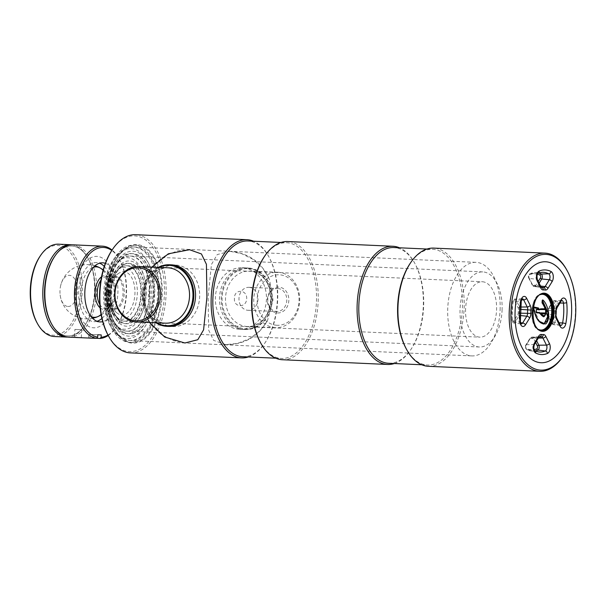 <?xml version="1.0" encoding="UTF-8"?>
<svg xmlns="http://www.w3.org/2000/svg" width="606" height="606" viewBox="0 0 606 606"><rect width="100%" height="100%" fill="white"/><g stroke="black" fill="none" stroke-linecap="round" stroke-linejoin="round"><path stroke-width="0.45" stroke-dasharray="3.03 2.27" d="M130.351 352.889A59.161 33.08 92.6 0 0 166.059 295.145A59.161 33.08 92.6 0 0 135.668 234.696M234.446 298.22C233.371 307.727 246.377 308.302 246.695 298.766C247.218 289.244 234.196 288.661 234.446 298.22M248.377 356.964A59.161 33.08 92.6 0 0 264.595 343.435A59.161 33.08 92.6 0 0 277.321 300.144A59.161 33.08 92.6 0 0 268.519 256.171A59.161 33.08 92.6 0 0 253.581 241.233M108.239 335.489A57.926 32.391 92.6 0 0 142.698 347.261A57.926 32.391 92.6 0 0 164.355 295.069A57.926 32.391 92.6 0 0 147.387 241.355A57.926 32.391 92.6 0 0 112.08 250.043A46.215 25.846 -87.4 0 1 119.291 259.02A46.215 25.846 -87.4 0 1 126.169 293.38A46.215 25.846 -87.4 0 1 116.223 327.195A46.215 25.846 -87.4 0 1 108.232 335.474M161.537 294.963A48.685 27.225 92.6 0 0 136.524 245.225A48.685 27.225 92.6 0 0 107.133 292.743A48.685 27.225 92.6 0 0 132.146 342.488A48.685 27.225 92.6 0 0 161.537 294.963M159.189 294.857A48.685 27.225 92.6 0 0 134.176 245.119A48.685 27.225 92.6 0 0 104.785 292.637A48.685 27.225 92.6 0 0 129.798 342.382A48.685 27.225 92.6 0 0 159.189 294.857M242.688 356.714A57.926 32.391 92.6 0 0 265.193 342.549A57.926 32.391 92.6 0 0 277.654 300.167A57.926 32.391 92.6 0 0 269.034 257.103A57.926 32.391 92.6 0 0 247.892 240.976M260.33 342.329A57.926 32.391 92.6 0 0 281.472 358.457A57.926 32.391 92.6 0 0 316.438 301.909A57.926 32.391 92.6 0 0 286.676 242.726A57.926 32.391 92.6 0 0 264.171 256.883M282.434 359.737A59.161 33.08 92.6 0 0 318.15 301.985A59.161 33.08 92.6 0 0 287.752 241.536M394.339 363.532A59.161 33.08 92.6 0 0 410.557 349.995A59.161 33.08 92.6 0 0 423.283 306.712A59.161 33.08 92.6 0 0 414.481 262.739A59.161 33.08 92.6 0 0 399.543 247.801M388.643 363.274A57.926 32.391 92.6 0 0 411.156 349.117A57.926 32.391 92.6 0 0 423.617 306.727A57.926 32.391 92.6 0 0 414.996 263.671A57.926 32.391 92.6 0 0 393.855 247.543M406.293 348.897A57.926 32.391 92.6 0 0 427.435 365.024A57.926 32.391 92.6 0 0 462.401 308.477A57.926 32.391 92.6 0 0 432.639 249.286A57.926 32.391 92.6 0 0 410.133 263.451M428.397 366.297A59.161 33.08 92.6 0 0 464.113 308.545A59.161 33.08 92.6 0 0 433.714 248.104M562.641 356.836A59.161 33.08 92.6 0 0 575.367 313.552A59.161 33.08 92.6 0 0 566.565 269.579M277.775 288.517A11.484 9.514 92.3 0 1 286.782 300.394A11.484 9.514 92.3 0 1 276.806 311.461A11.484 9.514 92.3 0 1 276.775 311.461A11.484 9.514 92.3 0 1 267.769 299.584A11.484 9.514 92.3 0 1 277.745 288.517A11.484 9.514 92.3 0 1 277.775 288.517M248.99 287.35A11.484 9.514 92.3 0 1 258.005 299.228A11.484 9.514 92.3 0 1 248.028 310.287A11.484 9.514 92.3 0 1 247.99 310.287A11.484 9.514 92.3 0 1 238.984 298.41A11.484 9.514 92.3 0 1 248.96 287.342A11.484 9.514 92.3 0 1 248.99 287.35M277.54 312.969A12.961 10.741 -87.7 0 0 288.835 300.508A12.961 10.741 -87.7 0 0 278.669 287.077A12.961 10.741 -87.7 0 0 267.367 299.538A12.961 10.741 -87.7 0 0 277.54 312.969M277.003 325.263A25.263 20.945 92.3 0 1 257.179 299.084A25.263 20.945 92.3 0 1 279.207 274.783A25.263 20.945 92.3 0 1 299.031 300.962A25.263 20.945 92.3 0 1 277.003 325.263M275.518 327.672A27.732 22.99 92.3 0 1 253.755 298.985A27.732 22.99 92.3 0 1 277.851 272.261A27.732 22.99 92.3 0 1 277.934 272.261A27.732 22.99 92.3 0 1 299.69 300.955A27.732 22.99 92.3 0 1 275.594 327.672A27.732 22.99 92.3 0 1 275.518 327.672M248.43 268.594A30.194 25.035 92.3 0 1 272.124 299.887A30.194 25.035 92.3 0 1 245.801 328.929A30.194 25.035 92.3 0 1 222.107 297.637A30.194 25.035 92.3 0 1 248.43 268.594M245.43 329.528A30.808 25.543 92.3 0 1 221.251 297.652A30.808 25.543 92.3 0 1 248.028 267.958A30.808 25.543 92.3 0 1 248.112 267.966A30.808 25.543 92.3 0 1 272.291 299.841A30.808 25.543 92.3 0 1 245.513 329.535A30.808 25.543 92.3 0 1 245.43 329.528M239.575 329.293A30.808 25.543 92.3 0 1 215.395 297.417A30.808 25.543 92.3 0 1 242.173 267.723A30.808 25.543 92.3 0 1 242.264 267.723A30.808 25.543 92.3 0 1 266.435 299.599A30.808 25.543 92.3 0 1 239.665 329.293A30.808 25.543 92.3 0 1 239.575 329.293M229.833 251.293L217.221 254.581L211.426 264.534L208.116 297.258L208.638 330.05L213.63 340.367L225.758 344.647L237.567 343.382L249.619 338.671L259.974 330.808L267.587 320.362L273.018 300.144L269.519 279.472L262.868 268.284L253.179 259.429L241.544 253.626L229.833 251.293M243.703 329.459A30.808 25.543 92.3 0 1 219.531 297.531A30.808 25.543 92.3 0 1 246.392 267.897A30.808 25.543 92.3 0 1 270.564 299.826A30.808 25.543 92.3 0 1 243.703 329.459M159.158 267.42A30.194 25.035 -87.7 0 0 142.918 294.516A30.194 25.035 -87.7 0 0 156.901 322.839M172.778 326.566A30.808 25.543 -87.7 0 0 172.869 326.573A30.808 25.543 -87.7 0 0 199.647 296.879A30.808 25.543 -87.7 0 0 175.467 265.004A30.808 25.543 -87.7 0 0 175.376 264.996A30.808 25.543 -87.7 0 0 148.606 294.69A30.808 25.543 -87.7 0 0 172.778 326.566M158.272 267.382A30.808 25.543 -87.7 0 0 142.751 294.508A30.808 25.543 -87.7 0 0 156.015 322.801M186.08 343.026L173.475 340.655L161.817 334.838L152.167 325.998L145.523 314.817L142.024 294.183L147.455 273.935L155.083 263.474L165.468 255.596L177.497 250.907L189.284 249.642M171.157 264.83A30.808 25.543 -87.7 0 0 144.47 294.577A30.808 25.543 -87.7 0 0 168.65 326.399M537.439 274.192A38.042 21.271 92.6 0 0 529.439 274.768A1.689 0.939 92.6 0 0 528.712 275.927A1.689 0.939 92.6 0 0 528.879 277.571L532.454 284.668A1.689 0.939 92.6 0 0 533.106 285.191A1.689 0.939 92.6 0 0 533.174 285.184A26.656 14.908 -87.4 0 1 535.401 285.274A1.689 0.939 92.6 0 0 535.477 285.282A1.689 0.939 92.6 0 0 536.158 284.82L538.242 281.449M551.687 322.816A1.689 0.939 92.6 0 0 552.331 323.331A1.689 0.939 92.6 0 0 553.301 322.104A38.042 21.271 92.6 0 0 554.126 303.151A1.689 0.939 92.6 0 0 553.513 301.924A1.689 0.939 92.6 0 0 552.581 302.318L548.4 309.098A1.689 0.939 92.6 0 0 548.066 310.401A26.656 14.908 -87.4 0 1 547.892 314.393A1.689 0.939 92.6 0 0 548.112 315.718L551.687 322.816A1.235 0.727 -26.8 0 0 551.604 323.415A1.235 0.727 -26.8 0 0 552.111 323.702L548.536 316.612A2.916 1.629 -87.4 0 1 548.165 314.317A25.429 14.218 92.6 0 0 548.332 310.507A2.916 1.629 -87.4 0 1 548.9 308.249L553.081 301.477L560.217 301.356L556.035 308.136A3.538 1.977 92.6 0 0 555.338 310.87A24.808 13.87 -87.4 0 1 555.179 314.582A3.538 1.977 92.6 0 0 555.634 317.37L559.209 324.468A3.538 1.977 92.6 0 0 560.459 325.551A3.538 1.977 92.6 0 0 560.558 325.558A3.538 1.977 92.6 0 0 560.565 325.558M535.598 342.481L533.803 338.913A1.689 0.939 92.6 0 0 533.159 338.398A1.689 0.939 92.6 0 0 533.083 338.398A26.656 14.908 -87.4 0 1 530.856 338.307A1.689 0.939 92.6 0 0 530.78 338.3A1.689 0.939 92.6 0 0 530.098 338.762L525.917 345.541A1.689 0.939 92.6 0 0 525.599 347.17A1.689 0.939 92.6 0 0 526.22 348.382A38.042 21.271 92.6 0 0 534.121 349.617M512.131 320.43A1.689 0.939 92.6 0 0 512.987 321.733A1.689 0.939 92.6 0 0 513.676 321.263L517.857 314.484A1.689 0.939 92.6 0 0 518.191 313.181A26.656 14.908 -87.4 0 1 518.365 309.189A1.689 0.939 92.6 0 0 518.145 307.863L514.57 300.773A1.689 0.939 92.6 0 0 513.676 300.296A1.689 0.939 92.6 0 0 512.956 301.477A38.042 21.271 92.6 0 0 512.131 320.43L512.403 320.748A39.276 21.96 -87.4 0 1 513.252 301.19A2.916 1.629 -87.4 0 1 514.858 299.061A2.916 1.629 -87.4 0 1 516.039 299.962L519.622 307.06A2.916 1.629 -87.4 0 1 519.993 309.355A25.429 14.218 92.6 0 0 519.827 313.158A2.916 1.629 -87.4 0 1 519.251 315.415L515.07 322.195A2.916 1.629 -87.4 0 1 513.88 323.006A2.916 1.629 -87.4 0 1 513.805 322.998A2.916 1.629 -87.4 0 1 512.403 320.748L519.418 321.225A3.538 1.977 92.6 0 0 521.115 323.945A3.538 1.977 92.6 0 0 521.213 323.952A3.538 1.977 92.6 0 0 521.221 323.952M542.029 302.788L542.135 300.432L542.128 302.871M533.356 307.727C534.03 312.855 535.643 317.067 538.189 320.354C541.514 323.649 543.287 324.884 543.514 324.066L537.113 318.559L533.515 307.696L539.105 321.241M536.174 309.908L536.083 312.007M539.961 313.279L539.696 312.893M545.673 313.84L545.014 315.506M544.521 316.203L545.423 313.938M544.203 305.666L545.438 308.855M544.279 305.795L545.12 309.174M544.832 309.158L540.582 308.984L544.832 309.158L545.195 308.704L542.923 303.932M157.643 294.789A46.836 26.187 92.6 0 0 133.585 246.937A46.836 26.187 92.6 0 0 123.23 250.172A46.836 26.187 92.6 0 0 105.308 292.66A46.836 26.187 92.6 0 0 119.352 336.36A46.836 26.187 92.6 0 0 129.373 340.511A46.836 26.187 92.6 0 0 157.643 294.789M500.094 310.196A46.836 26.187 92.6 0 0 476.028 262.345A46.836 26.187 92.6 0 0 447.758 308.06A46.836 26.187 92.6 0 0 471.824 355.911A46.836 26.187 92.6 0 0 500.094 310.196M154.098 294.637A45.056 25.194 92.6 0 0 120.988 251.717A45.056 25.194 92.6 0 0 103.755 292.584A45.056 25.194 92.6 0 0 117.261 334.626A45.056 25.194 92.6 0 0 154.098 294.637M108.285 292.774A40.057 22.399 92.6 0 0 128.858 333.701A40.057 22.399 92.6 0 0 153.038 294.599A40.057 22.399 92.6 0 0 132.464 253.672A40.057 22.399 92.6 0 0 108.285 292.774M106.542 292.698A40.057 22.399 92.6 0 0 127.124 333.626A40.057 22.399 92.6 0 0 151.303 294.524A40.057 22.399 92.6 0 0 130.722 253.596A40.057 22.399 92.6 0 0 106.542 292.698M149.417 294.448A37.587 21.021 92.6 0 0 130.101 256.035A37.587 21.021 92.6 0 0 121.791 258.633A37.587 21.021 92.6 0 0 107.413 292.728A37.587 21.021 92.6 0 0 118.685 327.808A37.587 21.021 92.6 0 0 126.73 331.141A37.587 21.021 92.6 0 0 149.417 294.448M502.071 310.31A37.587 21.021 92.6 0 0 482.762 271.897A37.587 21.021 92.6 0 0 460.068 308.598A37.587 21.021 92.6 0 0 479.384 347.003A37.587 21.021 92.6 0 0 502.071 310.31M145.872 294.289A35.807 20.028 92.6 0 0 119.556 260.171A35.807 20.028 92.6 0 0 105.853 292.66A35.807 20.028 92.6 0 0 116.594 326.073A35.807 20.028 92.6 0 0 145.872 294.289M110.731 292.865A30.194 16.885 92.6 0 0 126.245 323.718A30.194 16.885 92.6 0 0 144.47 294.236A30.194 16.885 92.6 0 0 128.957 263.39A30.194 16.885 92.6 0 0 110.731 292.865M108.989 292.789A30.194 16.885 92.6 0 0 124.51 323.634A30.194 16.885 92.6 0 0 142.736 294.16A30.194 16.885 92.6 0 0 127.222 263.307A30.194 16.885 92.6 0 0 108.989 292.789M68.023 306.477A15.589 8.719 92.6 0 0 77.416 291.259A15.589 8.719 92.6 0 0 69.387 275.329A15.589 8.719 92.6 0 0 60.539 286.153A15.589 8.719 92.6 0 0 60.145 294.895A15.589 8.719 92.6 0 0 68.023 306.477M100.119 307.856A16.945 9.476 92.6 0 0 103.868 309.446A16.945 9.476 92.6 0 0 112.171 302A16.945 9.476 92.6 0 0 114.072 292.903A16.945 9.476 92.6 0 0 112.989 283.752L112.989 283.752A16.945 9.476 92.6 0 0 105.346 275.586A16.945 9.476 92.6 0 0 101.513 276.836M105.133 292.577A16.021 8.961 92.6 0 0 113.367 308.946A16.021 8.961 92.6 0 0 123.041 293.312A16.021 8.961 92.6 0 0 114.807 276.934A16.021 8.961 92.6 0 0 105.133 292.577M105.974 292.615A16.354 9.143 92.6 0 0 110.875 307.878A16.354 9.143 92.6 0 0 124.245 293.365A16.354 9.143 92.6 0 0 112.231 277.783A16.354 9.143 92.6 0 0 105.974 292.615M110.671 292.842A21.718 12.143 92.6 0 0 117.178 313.105A21.718 12.143 92.6 0 0 134.933 293.827A21.718 12.143 92.6 0 0 118.973 273.147A21.718 12.143 92.6 0 0 110.671 292.842M108.3 292.743A25.952 14.514 92.6 0 0 116.079 316.961A25.952 14.514 92.6 0 0 137.304 293.925A25.952 14.514 92.6 0 0 118.231 269.2A25.952 14.514 92.6 0 0 108.3 292.743M109.86 292.819A27.732 15.506 92.6 0 0 118.17 318.695A27.732 15.506 92.6 0 0 124.109 321.15A27.732 15.506 92.6 0 0 140.85 294.084A27.732 15.506 92.6 0 0 126.601 265.746A27.732 15.506 92.6 0 0 120.465 267.663A27.732 15.506 92.6 0 0 109.86 292.819M465.582 308.818A27.732 15.506 92.6 0 0 479.823 337.156A27.732 15.506 92.6 0 0 496.564 310.083A27.732 15.506 92.6 0 0 482.315 281.752A27.732 15.506 92.6 0 0 465.582 308.818M110.368 292.842A27.732 15.506 -87.4 0 1 116.337 272.548A27.732 15.506 -87.4 0 1 133.237 268.39A27.732 15.506 -87.4 0 1 141.357 294.107A27.732 15.506 -87.4 0 1 130.987 319.089A27.732 15.506 -87.4 0 1 114.496 313.453A27.732 15.506 -87.4 0 1 110.368 292.842M111.034 292.88A30.194 16.885 -87.4 0 1 117.526 270.784A30.194 16.885 -87.4 0 1 135.933 266.254A30.194 16.885 -87.4 0 1 144.773 294.251A30.194 16.885 -87.4 0 1 133.487 321.46A30.194 16.885 -87.4 0 1 115.526 315.325A30.194 16.885 -87.4 0 1 111.034 292.88M109.656 292.819A32.663 18.263 -87.4 0 1 129.328 260.936A32.663 18.263 -87.4 0 1 146.152 294.311A32.663 18.263 -87.4 0 1 126.48 326.195A32.663 18.263 -87.4 0 1 109.656 292.819M107.921 292.759A37.587 21.021 -87.4 0 1 116.011 265.254A37.587 21.021 -87.4 0 1 138.918 259.61A37.587 21.021 -87.4 0 1 149.924 294.471A37.587 21.021 -87.4 0 1 135.873 328.338A37.587 21.021 -87.4 0 1 113.511 320.695A37.587 21.021 -87.4 0 1 107.921 292.759M108.588 292.789A40.057 22.399 -87.4 0 1 117.2 263.481A40.057 22.399 -87.4 0 1 141.615 257.474A40.057 22.399 -87.4 0 1 153.348 294.614A40.057 22.399 -87.4 0 1 138.373 330.702A40.057 22.399 -87.4 0 1 114.549 322.566A40.057 22.399 -87.4 0 1 108.588 292.789M107.209 292.736A42.518 23.778 -87.4 0 1 132.82 251.225A42.518 23.778 -87.4 0 1 154.727 294.667A42.518 23.778 -87.4 0 1 129.116 336.178A42.518 23.778 -87.4 0 1 107.209 292.736M106.436 292.713A46.836 26.187 -87.4 0 1 116.511 258.444A46.836 26.187 -87.4 0 1 145.054 251.422A46.836 26.187 -87.4 0 1 158.764 294.842A46.836 26.187 -87.4 0 1 141.259 337.042A46.836 26.187 -87.4 0 1 113.398 327.52A46.836 26.187 -87.4 0 1 106.436 292.713M107.095 292.743A49.298 27.565 -87.4 0 1 117.7 256.671A49.298 27.565 -87.4 0 1 147.75 249.278A49.298 27.565 -87.4 0 1 162.188 294.993A49.298 27.565 -87.4 0 1 143.758 339.405A49.298 27.565 -87.4 0 1 114.428 329.391A49.298 27.565 -87.4 0 1 107.095 292.743M51.54 323.824A44.988 25.157 92.6 0 0 85.181 324.884A44.988 25.157 92.6 0 0 94.862 291.971A44.988 25.157 92.6 0 0 88.165 258.535A44.988 25.157 92.6 0 0 54.563 256.573M71.796 244.816A46.215 25.846 -87.4 0 1 87.65 257.603A46.215 25.846 -87.4 0 1 94.528 291.956A46.215 25.846 -87.4 0 1 84.582 325.77A46.215 25.846 -87.4 0 1 67.652 337.08M54.381 336.519A46.215 25.846 92.6 0 0 82.28 291.403A46.215 25.846 92.6 0 0 58.532 244.18M39.973 256.368A44.988 25.157 -87.4 0 1 67.395 249.619A44.988 25.157 -87.4 0 1 80.568 291.327A44.988 25.157 -87.4 0 1 63.751 331.861A44.988 25.157 -87.4 0 1 36.989 322.718M80.719 337.709L77.727 337.489M75.455 329.452L81.075 329.702L74.879 329.384L74.53 337.39M81.302 337.686L81.651 329.679L81.075 329.702M68.667 337.163A46.215 25.846 92.6 0 0 96.566 292.047A46.215 25.846 92.6 0 0 72.818 244.824M97.793 334.777L88.779 334.368L93.574 334.573L93.422 338.171L96.627 338.315M93.422 338.171L92.354 338.133M107.989 335.027A44.988 25.157 92.6 0 0 116.822 326.308A44.988 25.157 92.6 0 0 126.502 293.395A44.988 25.157 92.6 0 0 119.806 259.959A44.988 25.157 92.6 0 0 111.792 250.483M96.998 321.271A29.58 16.544 -87.4 0 1 93.915 321.642A29.58 16.544 -87.4 0 1 78.712 291.425A29.58 16.544 -87.4 0 1 96.574 262.55A29.58 16.544 -87.4 0 1 99.611 263.193M104.255 266.435A29.58 16.544 -87.4 0 1 111.769 292.766A29.58 16.544 -87.4 0 1 101.914 318.461M105.353 263.33A29.58 16.544 -87.4 0 1 117.89 293.046A29.58 16.544 -87.4 0 1 102.725 321.65M54.267 257.012A44.988 25.157 -87.4 0 1 81.689 250.263A44.988 25.157 -87.4 0 1 94.862 291.971A44.988 25.157 -87.4 0 1 78.038 332.505A44.988 25.157 -87.4 0 1 51.283 323.362M93.574 334.573L101.232 334.921M91.158 316.627A25.255 14.127 -87.4 0 1 81.128 291.524A25.255 14.127 -87.4 0 1 93.377 267.299M103.065 270.329A25.255 14.127 -87.4 0 1 109.353 292.668A25.255 14.127 -87.4 0 1 101.081 314.476M75.273 291.281A35.739 19.983 -87.4 0 1 96.801 256.391A35.739 19.983 -87.4 0 1 115.208 292.91A35.739 19.983 -87.4 0 1 93.68 327.801A35.739 19.983 -87.4 0 1 75.273 291.281M247.286 326.52A27.732 22.99 92.3 0 1 225.523 297.834A27.732 22.99 92.3 0 1 249.619 271.109A27.732 22.99 92.3 0 1 249.702 271.109A27.732 22.99 92.3 0 1 271.458 299.803A27.732 22.99 92.3 0 1 247.362 326.52A27.732 22.99 92.3 0 1 247.286 326.52M167.597 267.769A27.732 22.99 -87.7 0 0 143.577 294.539A27.732 22.99 -87.7 0 0 165.34 323.18C157.151 323.112 149.606 315.734 147.508 310.749C144.955 305.803 143.789 300.379 144.001 294.463C144.349 279.48 155.939 266.852 167.68 267.769M541.696 330.671A18.483 10.34 -87.4 0 1 541.408 330.671A18.483 10.34 -87.4 0 1 541.385 330.671A18.483 10.34 -87.4 0 1 531.886 311.757A18.483 10.34 -87.4 0 1 543.021 293.728A18.483 10.34 -87.4 0 1 543.044 293.736A18.483 10.34 -87.4 0 1 543.355 293.758M543.635 293.758L543.635 293.758A18.483 10.34 92.6 0 0 532.5 311.787A18.483 10.34 92.6 0 0 541.991 330.694L541.385 330.671C527.614 330.959 529.333 292.259 543.014 293.728L543.658 293.758M541.332 287.411A3.538 1.977 92.6 0 0 541.34 287.411A3.538 1.977 92.6 0 1 541.234 287.403A3.538 1.977 92.6 0 1 539.976 286.32L532.886 285.562L529.311 278.465A2.916 1.629 -87.4 0 1 529.008 275.624A2.916 1.629 -87.4 0 1 530.265 273.617A39.276 21.96 -87.4 0 1 534.803 272.602A39.276 21.96 -87.4 0 1 538.59 273.041M535.401 285.274A1.235 1.023 -80 0 0 536.249 286.54A25.429 14.218 92.6 0 0 535.886 286.486A25.429 14.218 92.6 0 0 534.121 286.456L541.309 287.388M533.174 285.184A1.235 1.015 -95.3 0 0 534.121 286.456A2.916 1.629 -87.4 0 1 534 286.456A2.916 1.629 -87.4 0 1 533.916 286.456A2.916 1.629 -87.4 0 1 532.886 285.562A1.235 0.727 -26.8 0 1 532.379 285.267L533.916 286.456L541.234 287.403M532.454 284.668A1.235 0.727 -26.8 0 0 532.379 285.267L528.803 278.177A1.235 0.727 -26.8 0 0 529.311 278.465L536.401 279.222L539.976 286.32A2.462 1.447 -26.8 0 1 540.991 286.903M539.128 283.207L537.56 285.752A2.916 1.629 -87.4 0 1 536.371 286.555A2.916 1.629 -87.4 0 1 536.287 286.547A2.916 1.629 -87.4 0 1 536.249 286.54L543.552 287.494A3.538 1.977 92.6 0 0 543.605 287.502A3.538 1.977 92.6 0 0 543.612 287.502L541.143 287.168M561.679 300.379A3.538 1.977 92.6 0 0 561.656 300.379A3.538 1.977 92.6 0 0 561.573 300.379A3.538 1.977 92.6 0 0 560.217 301.356A2.462 1.439 31.7 0 0 561.277 300.864M561.573 300.379L554.202 300.667L552.551 301.72A1.235 0.72 -148.3 0 1 553.081 301.477A2.916 1.629 -87.4 0 1 554.202 300.667A2.916 1.629 -87.4 0 1 554.27 300.667A2.916 1.629 -87.4 0 1 555.755 302.917A39.276 21.96 -87.4 0 1 554.899 322.483L559.065 322.756M553.301 322.104L554.899 322.483A2.916 1.629 -87.4 0 1 553.225 324.604A2.916 1.629 -87.4 0 1 553.149 324.596A2.916 1.629 -87.4 0 1 552.111 323.702L559.209 324.468A2.462 1.447 153.2 0 1 560.217 325.051M525.917 345.541A1.235 0.72 31.7 0 1 525.887 344.943A1.235 0.72 31.7 0 1 526.417 344.7L530.598 337.921A2.916 1.629 -87.4 0 1 531.712 337.11A2.916 1.629 -87.4 0 1 531.788 337.11A2.916 1.629 -87.4 0 1 531.909 337.125A25.429 14.218 92.6 0 0 532.969 337.239A25.429 14.218 92.6 0 0 533.606 337.239A25.429 14.218 92.6 0 0 534.037 337.216L541.393 336.921A3.538 1.977 92.6 0 1 541.453 336.921A3.538 1.977 92.6 0 0 541.453 336.921L534.083 337.209A2.916 1.629 -87.4 0 1 534.159 337.209A2.916 1.629 -87.4 0 1 535.272 338.11L536.636 340.807M526.22 348.382A1.235 0.992 -62.9 0 0 526.682 349.526C525.175 348.026 524.91 346.496 525.887 344.943L530.068 338.163A1.235 0.72 -148.3 0 1 530.598 337.921L537.727 337.8L533.545 344.579A3.538 1.977 92.6 0 0 532.886 347.988A3.538 1.977 92.6 0 0 534.197 350.533A39.898 22.308 92.6 0 0 538.598 351.927L531.28 350.98A39.276 21.96 -87.4 0 1 526.947 349.609A2.916 1.629 -87.4 0 1 525.872 347.511A2.916 1.629 -87.4 0 1 526.417 344.7L533.545 344.579A2.462 1.439 -148.3 0 0 534.606 344.087M539.188 336.822A3.538 1.977 92.6 0 0 539.173 336.822A3.538 1.977 92.6 0 0 539.082 336.822A3.538 1.977 92.6 0 0 537.727 337.8A2.462 1.439 31.7 0 0 538.787 337.315M535.09 350.882A39.276 21.96 -87.4 0 1 532.363 351.071A39.276 21.96 -87.4 0 1 531.28 350.98L526.682 349.526A1.235 0.992 -62.9 0 0 526.947 349.609L534.197 350.533A2.462 1.977 117.1 0 1 534.727 350.7A2.462 1.977 117.1 0 1 534.734 350.707L534.727 350.7M539.082 336.822L531.712 337.11L530.068 338.163A1.235 0.72 -148.3 0 0 530.098 338.762M538.992 337.027L534.083 337.209A2.916 1.629 -87.4 0 0 534.037 337.216A1.235 1.015 -95.3 0 0 533.083 338.398M518.191 313.181L520.039 313.166M520.206 309.363L518.365 309.189M520.402 307.045L519.622 307.06A1.235 0.727 -26.8 0 0 518.145 307.863M521.615 299.894L516.039 299.962A1.235 0.727 -26.8 0 0 514.57 300.773M522.334 298.773A3.538 1.977 92.6 0 0 522.228 298.773A3.538 1.977 92.6 0 0 520.281 301.349L512.956 301.477M513.676 321.263A1.235 0.72 -148.3 0 0 515.07 322.195L520.607 322.763M517.857 314.484A1.235 0.72 -148.3 0 0 519.251 315.415L520.031 315.499M521.258 301.137A2.462 0.508 10.7 0 1 520.281 301.349A39.898 22.308 92.6 0 0 519.418 321.225A2.462 0.515 174.3 0 1 520.372 321.528M538.325 338.072L535.272 338.11A1.235 0.727 -26.8 0 0 533.803 338.913M539.166 336.845L531.909 337.125A1.235 1.023 -80 0 0 530.856 338.307M559.944 303.023L554.126 303.151M557.096 307.643A2.462 1.439 31.7 0 1 556.035 308.136L548.9 308.249A1.235 0.72 -148.3 0 0 548.369 308.499L552.551 301.72A1.235 0.72 -148.3 0 0 552.581 302.318M556.285 310.999L547.854 310.446L548.369 308.499A1.235 0.72 -148.3 0 0 548.4 309.098M547.892 314.393L548.066 310.401M548.112 315.718A1.235 0.727 -26.8 0 0 548.029 316.324L547.688 314.332L556.126 314.552M560.459 325.551L553.149 324.596L551.604 323.415L548.029 316.324A1.235 0.727 -26.8 0 0 548.536 316.612L555.634 317.37A2.462 1.447 153.2 0 1 556.641 317.953M528.879 277.571A1.235 0.727 -26.8 0 0 528.803 278.177C527.97 276.533 528.364 275.033 529.985 273.677L534.803 272.602L542.173 272.306A39.898 22.308 92.6 0 0 537.567 273.344L530.265 273.617A1.235 0.992 -112.4 0 0 529.439 274.768M540.567 286.062L537.56 285.752A1.235 0.72 31.7 0 1 536.158 284.82M538.12 273.223L538.128 273.223A2.462 1.977 -112.4 0 0 538.128 273.223A2.462 1.977 -112.4 0 1 537.567 273.344A3.538 1.977 92.6 0 0 536.045 275.775A3.538 1.977 92.6 0 0 536.401 279.222A2.462 1.447 153.2 0 1 537.416 279.805M540.294 294.66A17.869 9.991 92.6 0 0 531.72 311.726A17.869 9.991 92.6 0 0 538.726 329.497M99.801 304.432A16.021 8.961 92.6 0 0 105.482 308.598A16.021 8.961 92.6 0 0 115.148 292.956A16.021 8.961 92.6 0 0 106.921 276.586A16.021 8.961 92.6 0 0 100.891 280.214M89.976 338.027L90.135 334.436M134.176 245.119L136.524 245.225M265.193 342.549L264.595 343.435M275.783 358.199L281.472 358.457M411.156 349.117L410.557 349.995M421.746 364.767L427.435 365.024M426.95 249.036L432.639 249.286M414.996 263.671L414.481 262.739M280.987 242.468L286.676 242.726M269.034 257.103L268.519 256.171M129.798 342.382L132.146 342.488M248.028 310.287L276.806 311.461M275.594 327.672L247.362 326.52C255.558 327.157 263.716 320.4 266.208 315.612C269.147 310.923 270.753 305.644 271.041 299.773C271.973 284.805 261.489 271.2 249.702 271.109L277.851 272.261M242.173 267.723L248.028 267.958M239.665 329.293L245.513 329.535M248.96 287.342L277.745 288.517M228.962 251.27L230.159 251.308C248.702 253.02 261.822 262.406 269.519 279.472M225.144 344.617L225.985 344.662C244.506 344.632 258.376 336.535 267.587 320.362M172.869 326.573L168.733 326.399M175.376 264.996L171.248 264.83M151.833 267.125L147.455 273.935M145.523 314.817L149.568 322.536M522.228 298.773L514.858 299.061L512.767 301.296L511.926 320.597C511.941 321.771 512.57 322.574 513.805 322.998L521.115 323.945M541.87 302.742L541.969 300.508M545.415 313.908C544.536 316.196 543.787 317.097 543.165 316.627M133.585 246.937L476.028 262.345M120.988 251.717L123.23 250.172M127.124 333.626L128.858 333.701M130.722 253.596L132.464 253.672M117.261 334.626L119.352 336.36M129.373 340.511L471.824 355.911M130.101 256.035L482.762 271.897M119.556 260.171L121.791 258.633M124.51 323.634L126.245 323.718M127.222 263.307L128.957 263.39M116.594 326.073L118.685 327.808M126.73 331.141L479.384 347.003M114.807 276.934L106.921 276.586C108.482 275.919 110.504 278.313 112.989 283.752A27.111 27.111 0 0 0 103.187 269.92M94.953 265.784A27.111 27.111 0 0 0 60.539 286.153M60.145 294.895A27.111 27.111 0 0 0 85.855 318.817A27.111 27.111 0 0 0 85.969 318.817A27.111 27.111 0 0 0 92.597 318.279M101.164 314.9A27.111 27.111 0 0 0 112.171 302C109.209 307.197 106.974 309.393 105.482 308.598L113.367 308.946M110.875 307.878L117.178 313.105M116.079 316.961L118.17 318.695M124.109 321.15L479.823 337.156M126.601 265.746L482.315 281.752M118.231 269.2L120.465 267.663M112.231 277.783L118.973 273.147M116.337 272.548L117.526 270.784M114.496 313.453L115.526 315.325M116.011 265.254L117.2 263.481M113.511 320.695L114.549 322.566M116.511 258.444L117.7 256.671M113.398 327.52L114.428 329.391M88.165 258.535L87.65 257.603M85.181 324.884L84.582 325.77M119.806 259.959L119.291 259.02M102.694 262.822L96.574 262.55M100.035 321.922L93.915 321.642M116.822 326.308L116.223 327.195M88.62 338.034L88.779 334.368"/><path stroke-width="0.91" d="M253.581 241.233A59.161 33.08 92.6 0 0 246.922 239.703L135.668 234.696A59.161 33.08 92.6 0 0 112.678 249.164A59.161 33.08 92.6 0 0 99.952 292.448A59.161 33.08 92.6 0 0 108.754 336.421A59.161 33.08 92.6 0 0 130.351 352.889L241.605 357.896A59.161 33.08 92.6 0 0 248.377 356.964M246.922 239.703A59.161 33.08 92.6 0 0 211.214 297.455A59.161 33.08 92.6 0 0 241.605 357.896M111.792 250.483A44.988 25.157 92.6 0 0 76.235 291.35A44.988 25.157 92.6 0 0 97.687 337.141L96.612 338.322A46.215 25.846 -87.4 0 1 74.523 291.274A46.215 25.846 -87.4 0 1 102.422 246.157A46.215 25.846 -87.4 0 1 112.072 250.058A57.926 32.391 92.6 0 0 99.626 292.433A57.926 32.391 92.6 0 0 108.239 335.489L108.754 336.421M280.987 242.468L247.892 240.976A57.926 32.391 92.6 0 0 212.926 297.523A57.926 32.391 92.6 0 0 242.688 356.714L275.783 358.199M399.543 247.801A59.161 33.08 92.6 0 0 392.885 246.263L287.752 241.536A59.161 33.08 92.6 0 0 264.769 256.005L264.171 256.883A57.926 32.391 92.6 0 0 251.71 299.273A57.926 32.391 92.6 0 0 260.33 342.329L260.845 343.261A59.161 33.08 92.6 0 0 282.434 359.737L387.567 364.464A59.161 33.08 92.6 0 0 394.339 363.532M264.769 256.005A59.161 33.08 92.6 0 0 252.043 299.288A59.161 33.08 92.6 0 0 260.845 343.261M392.885 246.263A59.161 33.08 92.6 0 0 357.176 304.015A59.161 33.08 92.6 0 0 387.567 364.464M426.95 249.036L393.855 247.543A57.926 32.391 92.6 0 0 358.888 304.091A57.926 32.391 92.6 0 0 388.643 363.274L421.746 364.767M567.08 270.511L566.565 269.579A59.161 33.08 92.6 0 0 544.976 253.111L433.714 248.104A59.161 33.08 92.6 0 0 410.732 262.565L410.133 263.451A57.926 32.391 92.6 0 0 397.672 305.833A57.926 32.391 92.6 0 0 406.293 348.897L406.808 349.829A59.161 33.08 92.6 0 0 428.397 366.297L539.658 371.304A59.161 33.08 92.6 0 0 562.641 356.836L563.239 355.957A57.926 32.391 92.6 0 0 575.7 313.567A57.926 32.391 92.6 0 0 567.08 270.511A57.926 32.391 92.6 0 0 532.629 258.739A57.926 32.391 92.6 0 0 510.972 310.931A57.926 32.391 92.6 0 0 527.932 364.645A57.926 32.391 92.6 0 0 563.239 355.957M410.732 262.565A59.161 33.08 92.6 0 0 398.006 305.856A59.161 33.08 92.6 0 0 406.808 349.829M544.976 253.111A59.161 33.08 92.6 0 0 509.26 310.855A59.161 33.08 92.6 0 0 539.658 371.304M515.1 311.098A50.533 28.255 92.6 0 0 541.135 362.736A50.533 28.255 92.6 0 0 571.572 313.4A50.533 28.255 92.6 0 0 545.536 261.769A50.533 28.255 92.6 0 0 515.1 311.098M135.782 320.741A26.497 21.967 -87.7 0 0 158.886 295.258A26.497 21.967 -87.7 0 0 138.092 267.799A26.497 21.967 -87.7 0 0 114.996 293.281A26.497 21.967 -87.7 0 0 135.782 320.741M136.418 321.998A27.732 22.99 -87.7 0 0 136.501 322.006A27.732 22.99 -87.7 0 0 160.598 295.281A27.732 22.99 -87.7 0 0 138.835 266.595A27.732 22.99 -87.7 0 0 138.759 266.587A27.732 22.99 -87.7 0 0 114.663 293.312A27.732 22.99 -87.7 0 0 136.418 321.998M156.901 322.839A30.194 25.035 -87.7 0 0 166.612 325.695A30.194 25.035 -87.7 0 0 192.935 296.66A30.194 25.035 -87.7 0 0 169.241 265.367A30.194 25.035 -87.7 0 0 159.158 267.42M156.015 322.801A30.808 25.543 -87.7 0 0 166.923 326.331A30.808 25.543 -87.7 0 0 167.014 326.331A30.808 25.543 -87.7 0 0 193.791 296.637A30.808 25.543 -87.7 0 0 169.612 264.761A30.808 25.543 -87.7 0 0 169.529 264.761A30.808 25.543 -87.7 0 0 158.272 267.382M189.284 249.642L201.427 253.944L206.419 264.322L206.926 297.175L203.593 329.831L197.806 339.724L184.883 342.988L164.764 337.05L149.568 322.536M168.65 326.399A30.808 25.543 -87.7 0 0 195.511 296.766A30.808 25.543 -87.7 0 0 171.339 264.837A30.808 25.543 -87.7 0 0 171.157 264.83M534.121 349.617A38.042 21.271 92.6 0 0 536.818 348.814A1.689 0.939 92.6 0 0 537.545 347.655A1.689 0.939 92.6 0 0 537.378 346.011L535.598 342.481M538.242 281.449L540.34 278.04A1.689 0.939 92.6 0 0 540.658 276.419A1.689 0.939 92.6 0 0 540.037 275.2A38.042 21.271 92.6 0 0 537.439 274.192M541.135 362.736A50.533 28.255 92.6 0 0 571.572 313.4A50.533 28.255 92.6 0 0 545.536 261.769A50.533 28.255 92.6 0 0 515.1 311.098A50.533 28.255 92.6 0 0 541.135 362.736M539.105 321.241L544.264 323.543L547.665 316.582L542.362 300.962M533.613 307.712L534.015 307.045L533.674 307.401L538.158 308.363L538.499 308.007L538.863 309.166L540.469 309.052M533.681 307.75C533.962 311.31 535.159 314.931 537.272 318.62L540.575 322.725L543.514 324.066L547.529 320.377L547.907 312.348L542.34 300.22L542.756 299.909C547.286 303.22 551.755 317.847 545.832 323.884C539.476 324.301 535.409 318.938 533.621 307.795M540.628 308.802L545.445 308.818L540.635 308.984L545.673 309.56L539.666 309.56M545.445 308.818L542.128 302.795L542.234 300.44L542.756 299.909M536.083 312.007L536.499 312.847L536.287 309.492L537.825 309.158L538.158 308.363M533.689 307.825L538.272 308.545L538.355 309.257L537.825 309.158M536.31 312.491L538.901 312.946L536.499 312.847M538.711 312.59L544.521 316.203M536.143 312.135L539.257 312.628M536.158 309.939L536.348 309.514M539.34 309.916L536.439 309.454L536.174 309.908M537.605 309.499L536.439 309.454M545.438 308.855L546.142 308.886L546.551 309.704L546.407 313.067L545.612 312.984L545.673 309.56M546.407 313.067L545.961 313.211L546.157 309.689L545.756 309.719M546.551 309.704L546.157 309.689M539.242 312.257L539.696 312.893L545.612 312.984M539.961 313.279L539.696 312.893M545.567 313.976L540.658 313.681L540.105 313.037C541.953 316.87 543.809 317.15 545.673 313.885L545.082 313.484L545.733 313.491L545.521 313.128M540.658 313.681L540.37 313.294M540.105 313.037L539.325 313.196M542.128 302.871L544.203 305.666M546.294 313.469L545.673 313.84M544.279 305.795L542.256 303.151M101.513 276.836A16.945 9.476 92.6 0 0 95.134 292.13A16.945 9.476 92.6 0 0 100.119 307.856M54.563 256.573A44.988 25.157 92.6 0 0 44.586 289.926A44.988 25.157 92.6 0 0 51.54 323.824M67.652 337.08A46.215 25.846 -87.4 0 1 66.63 337.072A46.215 25.846 -87.4 0 1 42.882 289.85A46.215 25.846 -87.4 0 1 70.781 244.733A46.215 25.846 -87.4 0 1 71.796 244.816M70.781 244.733L58.532 244.18A46.215 25.846 92.6 0 0 40.572 255.482A46.215 25.846 92.6 0 0 30.633 289.297A46.215 25.846 92.6 0 0 37.504 323.657A46.215 25.846 92.6 0 0 54.381 336.519L66.63 337.072M37.504 323.657L36.989 322.718A44.988 25.157 -87.4 0 1 30.3 289.282A44.988 25.157 -87.4 0 1 39.973 256.368L40.572 255.482M77.727 337.489L74.53 337.39M75.106 337.451L88.62 338.034M102.422 246.157L72.818 244.824A46.215 25.846 92.6 0 0 54.866 256.126A46.215 25.846 92.6 0 0 44.92 289.941A46.215 25.846 92.6 0 0 51.798 324.293A46.215 25.846 92.6 0 0 68.667 337.163L75.046 337.451M108.232 335.474A46.215 25.846 -87.4 0 1 100.058 338.466L101.134 337.277A44.988 25.157 92.6 0 0 107.989 335.027M96.627 338.315L100.058 338.466M92.354 338.133L89.082 338.08M89.143 338.087L96.612 338.322M99.611 263.193A29.58 16.544 -87.4 0 1 104.255 266.435M102.725 321.65A29.58 16.544 -87.4 0 1 100.035 321.922A29.58 16.544 -87.4 0 1 84.84 291.698A29.58 16.544 -87.4 0 1 102.694 262.822A29.58 16.544 -87.4 0 1 105.353 263.33M51.798 324.293L51.283 323.362A44.988 25.157 -87.4 0 1 44.586 289.926A44.988 25.157 -87.4 0 1 54.267 257.012L54.866 256.126M101.914 318.461A29.58 16.544 -87.4 0 1 96.998 321.271M97.687 337.141L97.793 334.777L101.232 334.921L101.134 337.277M93.377 267.299A25.255 14.127 -87.4 0 1 103.065 270.329M101.081 314.476A25.255 14.127 -87.4 0 1 91.158 316.627M165.34 323.18A27.732 22.99 -87.7 0 0 165.423 323.18A27.732 22.99 -87.7 0 0 189.519 296.463A27.732 22.99 -87.7 0 0 167.756 267.776A27.732 22.99 -87.7 0 0 167.68 267.769A27.732 22.99 -87.7 0 0 167.597 267.769M543.355 293.758A18.483 10.34 -87.4 0 1 552.543 312.666A18.483 10.34 -87.4 0 1 541.696 330.671M538.726 329.497A17.869 9.991 92.6 0 0 540.923 330.028A17.869 9.991 92.6 0 0 551.687 312.582A17.869 9.991 92.6 0 0 542.484 294.327A17.869 9.991 92.6 0 0 540.294 294.66M543.635 293.758C530.826 291.759 529.061 331.596 541.991 330.694A18.483 10.34 92.6 0 0 542.022 330.694A18.483 10.34 92.6 0 0 553.157 312.673A18.483 10.34 92.6 0 0 543.658 293.758A18.483 10.34 92.6 0 0 543.635 293.758L543.658 293.758M542.499 331.338A19.104 10.681 -87.4 0 1 532.659 311.817A19.104 10.681 -87.4 0 1 544.165 293.168A19.104 10.681 -87.4 0 1 554.013 312.688A19.104 10.681 -87.4 0 1 542.499 331.338M541.34 287.411A3.538 1.977 92.6 0 0 541.476 287.411A24.808 13.87 -87.4 0 1 543.203 287.441A24.808 13.87 -87.4 0 1 543.552 287.494A2.462 2.038 -80 0 1 543.627 287.502A3.538 1.977 92.6 0 0 543.703 287.509A3.538 1.977 92.6 0 0 545.142 286.532L549.324 279.752A3.538 1.977 92.6 0 0 549.983 276.344A3.538 1.977 92.6 0 0 548.68 273.798A39.898 22.308 92.6 0 0 542.173 272.306L538.12 273.223A2.462 1.977 -112.4 0 0 539.226 271.034A42.352 23.687 -87.4 0 1 551.028 271.518A5.999 3.356 -87.4 0 1 553.24 275.836A5.999 3.356 -87.4 0 1 552.119 281.616L547.938 288.395A5.999 3.356 -87.4 0 1 545.491 290.047A5.999 3.356 -87.4 0 1 545.241 290.024A2.462 2.038 -80 0 0 543.627 287.502L541.143 287.168M545.241 290.024A22.354 12.499 92.6 0 0 543.37 289.948A5.999 3.356 -87.4 0 1 543.12 289.956A5.999 3.356 -87.4 0 1 540.832 288.1A2.462 1.447 -26.8 0 0 540.991 286.903L537.416 279.805A2.462 1.447 153.2 0 1 537.249 281.01A5.999 3.356 -87.4 0 1 536.643 275.162A5.999 3.356 -87.4 0 1 539.226 271.034M543.37 289.948A2.462 2.038 -95.3 0 0 541.476 287.411L541.309 287.388M547.938 288.395A2.462 1.439 -148.3 0 0 545.142 286.532L540.567 286.062M560.565 325.558A3.538 1.977 92.6 0 0 562.588 322.983A2.462 0.508 10.7 0 1 565.792 323.733A5.999 3.356 -87.4 0 1 562.353 328.096A5.999 3.356 -87.4 0 1 560.058 326.248L556.482 319.157A5.999 3.356 -87.4 0 1 555.717 314.431A22.354 12.499 92.6 0 0 555.861 311.09L557.096 307.643L561.573 300.379M559.065 322.756L562.588 322.983A39.898 22.308 92.6 0 0 563.459 303.106A3.538 1.977 92.6 0 0 561.679 300.379M534.734 350.707L538.598 351.927A39.898 22.308 92.6 0 0 539.696 352.025A39.898 22.308 92.6 0 0 545.309 350.988A2.462 1.977 67.6 0 1 547.445 353.465A42.352 23.687 -87.4 0 1 541.491 354.563A42.352 23.687 -87.4 0 1 535.643 352.987A2.462 1.977 117.1 0 0 534.734 350.707C533.598 349.033 533.56 346.829 534.606 344.087A2.462 1.439 -148.3 0 0 534.553 342.89L538.734 336.11A5.999 3.356 -87.4 0 1 541.431 334.482A22.354 12.499 92.6 0 0 542.362 334.58A22.354 12.499 92.6 0 0 543.302 334.557A2.462 2.038 84.7 0 1 541.484 336.921A2.462 2.038 84.7 0 1 541.393 336.921A24.808 13.87 -87.4 0 1 540.976 336.951A24.808 13.87 -87.4 0 1 540.355 336.951A24.808 13.87 -87.4 0 1 539.317 336.838A3.538 1.977 92.6 0 0 539.188 336.822M536.818 348.814A1.235 0.992 -112.4 0 0 537.893 350.056L545.309 350.988A3.538 1.977 92.6 0 0 546.832 348.556A3.538 1.977 92.6 0 0 546.476 345.109L542.893 338.012A3.538 1.977 92.6 0 0 541.469 336.921M536.636 340.807L538.848 345.2A2.916 1.629 -87.4 0 1 539.143 348.049A2.916 1.629 -87.4 0 1 537.893 350.056A39.276 21.96 -87.4 0 1 535.09 350.882M521.221 323.952A3.538 1.977 92.6 0 0 522.66 322.975A2.462 1.439 31.7 0 1 525.455 324.839A5.999 3.356 -87.4 0 1 523.008 326.498A5.999 3.356 -87.4 0 1 519.956 321.869A42.352 23.687 -87.4 0 1 520.88 300.765A2.462 0.508 10.7 0 1 521.258 301.137L522.228 298.773M520.031 315.499L526.841 316.196A3.538 1.977 92.6 0 0 527.531 313.461A24.808 13.87 -87.4 0 1 527.697 309.749A3.538 1.977 92.6 0 0 527.243 306.962L523.667 299.864A3.538 1.977 92.6 0 0 522.334 298.773M520.039 313.166L530.811 313.416A5.999 3.356 -87.4 0 1 529.636 318.059L525.455 324.839M520.607 322.763L522.66 322.975L526.841 316.196A2.462 1.439 31.7 0 1 529.636 318.059M521.615 299.894L523.667 299.864A2.462 1.447 153.2 0 0 526.614 298.25L530.189 305.348A2.462 1.447 153.2 0 1 527.243 306.962L520.402 307.045M520.206 309.363L530.954 310.075A22.354 12.499 92.6 0 0 530.811 313.416M521.115 323.945L520.372 321.528A2.462 0.515 174.3 0 1 519.956 321.869M520.88 300.765A5.999 3.356 -87.4 0 1 523.425 296.576A5.999 3.356 -87.4 0 1 526.614 298.25M530.189 305.348A5.999 3.356 -87.4 0 1 530.954 310.075M537.378 346.011A1.235 0.727 153.2 0 1 538.848 345.2L546.476 345.109A2.462 1.447 -26.8 0 0 549.415 343.496A5.999 3.356 -87.4 0 1 550.028 349.344A5.999 3.356 -87.4 0 1 547.445 353.465M539.166 336.845L539.317 336.838A2.462 2.038 100 0 0 541.431 334.482M538.325 338.072L542.893 338.012A2.462 1.447 153.2 0 0 545.839 336.398L549.415 343.496M535.643 352.987A5.999 3.356 -87.4 0 1 533.432 348.67A5.999 3.356 -87.4 0 1 534.553 342.89M538.734 336.11A2.462 1.439 31.7 0 1 538.787 337.315L539.082 336.822M543.302 334.557A5.999 3.356 -87.4 0 1 545.839 336.398M559.944 303.023L563.459 303.106A2.462 0.515 174.3 0 0 566.716 302.636A42.352 23.687 -87.4 0 1 565.792 323.733M560.459 325.551L560.217 325.051A2.462 1.447 153.2 0 1 560.058 326.248M560.217 325.051L556.641 317.953A2.462 1.447 153.2 0 1 556.482 319.157M556.641 317.953L555.717 314.431M555.861 311.09A5.999 3.356 -87.4 0 1 557.035 306.439A2.462 1.439 31.7 0 1 557.096 307.643M557.035 306.439L561.217 299.667A2.462 1.439 31.7 0 1 561.277 300.864M561.217 299.667A5.999 3.356 -87.4 0 1 564.542 298.258A5.999 3.356 -87.4 0 1 566.716 302.636M538.59 273.041A39.276 21.96 -87.4 0 1 541.211 274.063A1.235 0.992 -62.9 0 0 540.037 275.2M551.028 271.518A2.462 1.977 -62.9 0 1 548.68 273.798L541.211 274.063A2.916 1.629 -87.4 0 1 542.287 276.162A2.916 1.629 -87.4 0 1 541.741 278.972A1.235 0.72 31.7 0 1 540.34 278.04M552.119 281.616A2.462 1.439 31.7 0 0 549.324 279.752L541.741 278.972L539.128 283.207M540.832 288.1L537.249 281.01M534.015 307.045L538.499 308.007M539.635 313.279L543.165 316.627L545.014 315.506M100.891 280.214A16.021 8.961 92.6 0 0 97.248 292.221A16.021 8.961 92.6 0 0 99.801 304.432M112.08 250.043L112.678 249.164M165.423 323.18L136.501 322.006M168.733 326.399L167.014 326.331M171.248 264.83L169.529 264.761M167.68 267.769L138.759 266.587M189.898 249.68L168.316 253.816L151.833 267.125M538.992 337.027L541.484 336.921M520.372 321.528L521.258 301.137M534.606 344.087L538.787 337.315M556.126 314.552L556.285 310.999M538.12 273.223L538.128 273.223C536.946 274.291 536.711 276.48 537.416 279.805M541.234 287.403L540.991 286.903M543.196 316.627L543.165 316.627C543.938 317.12 544.794 316.226 545.733 313.938M542.181 303.151L542.923 303.932M103.187 269.92A27.111 27.111 0 0 0 94.953 265.784M92.597 318.279A27.111 27.111 0 0 0 101.164 314.9"/></g></svg>
